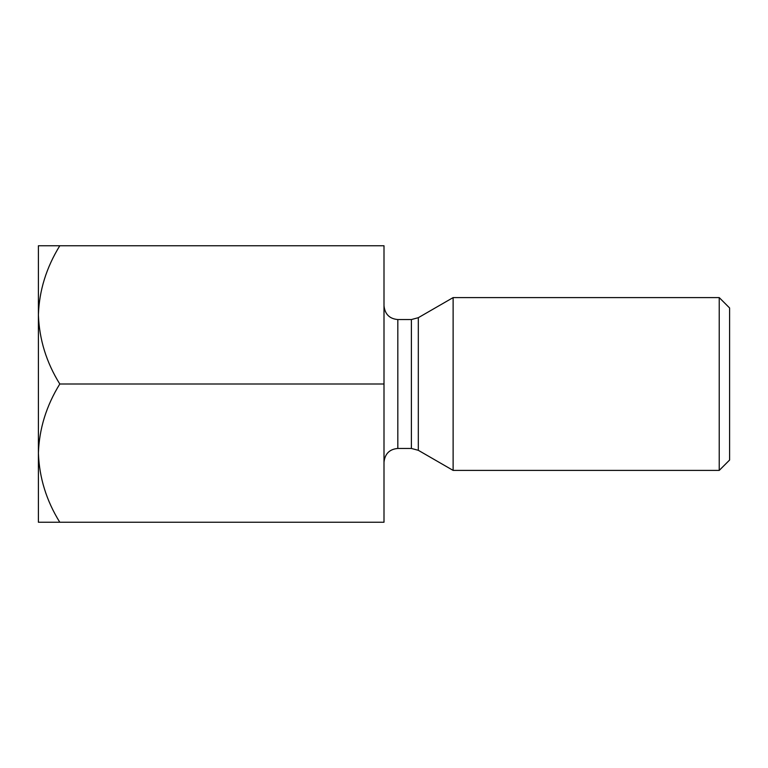 <?xml version="1.0" encoding="UTF-8"?>
<svg xmlns="http://www.w3.org/2000/svg" width="768" height="768" viewBox="0 0 768 768"><rect width="100%" height="100%" fill="white"/><g stroke="black" fill="none" stroke-linecap="round" stroke-linejoin="round"><path stroke-width="1.15" d="M384 384L384 522.24L59.789 522.24C46.416 500.726 39.293 477.686 38.4 453.12L38.4 245.76L384 245.76L384 384L59.789 384C46.416 362.486 39.293 339.446 38.4 314.88C39.216 290.602 46.349 267.562 59.789 245.76M59.789 522.24L38.4 522.24L38.4 453.139C39.216 428.842 46.349 405.802 59.789 384M453.12 384L453.12 297.6L719.232 297.6L719.232 470.4L453.12 470.4L453.12 384M719.232 297.6L729.6 307.968L729.6 460.032L719.232 470.4M411.398 319.546L397.824 319.546L397.824 448.454L411.398 448.454L411.398 319.546L418.31 317.693L418.31 450.307L453.12 470.4M418.31 317.693L453.12 297.6M397.824 448.454C389.501 449.194 384.893 453.802 384 462.278M397.824 319.546C389.501 318.806 384.893 314.198 384 305.722M418.31 450.307L411.398 448.454"/></g></svg>
